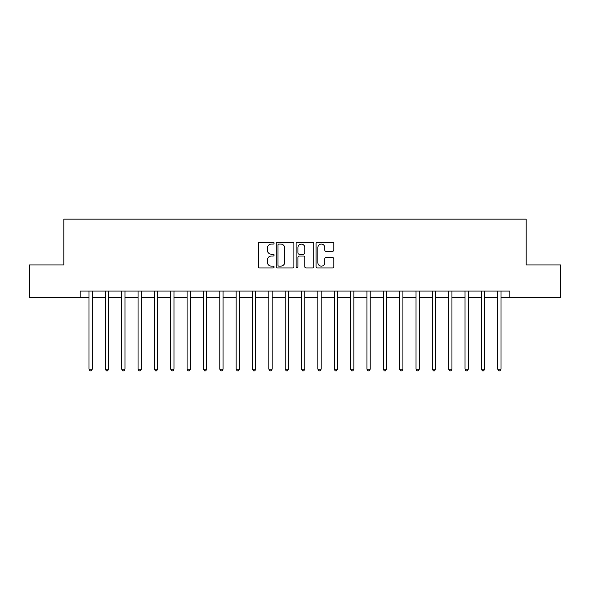 <?xml version="1.0" encoding="UTF-8"?>
<svg xmlns="http://www.w3.org/2000/svg" width="590" height="590" viewBox="0 0 590 590"><rect width="100%" height="100%" fill="white"/><g stroke="black" fill="none" stroke-linecap="round" stroke-linejoin="round"><path stroke-width="0.89" d="M274.077 243.169A0.9 0.9 0 0 0 273.177 242.269L259.534 242.269A1.283 1.283 0 0 0 258.25 243.552L258.25 266.665A1.283 1.283 0 0 0 259.534 267.949L273.177 267.949A0.9 0.9 0 0 0 274.077 267.049A0.9 0.9 0 0 0 273.177 266.149L271.407 266.149A4.108 4.108 0 0 1 267.3 262.041L267.3 260.116A4.108 4.108 0 0 1 271.407 256.008L273.177 256.008A0.9 0.9 0 0 0 274.077 255.109A0.9 0.9 0 0 0 273.177 254.209L271.407 254.209A4.108 4.108 0 0 1 267.3 250.101L267.3 248.176A4.108 4.108 0 0 1 271.407 244.068L273.177 244.068A0.9 0.9 0 0 0 274.077 243.169M332.517 251.325A1.283 1.283 0 0 0 333.8 250.042L333.8 243.552A1.283 1.283 0 0 0 332.517 242.269L317.368 242.269A1.283 1.283 0 0 0 316.085 243.552L316.085 266.665A1.283 1.283 0 0 0 317.368 267.949L332.517 267.949A1.283 1.283 0 0 0 333.8 266.665L333.8 258.833A1.283 1.283 0 0 0 332.517 257.55L326.034 257.55A1.283 1.283 0 0 0 324.751 258.833L324.751 262.72A3.437 3.437 0 0 1 321.314 266.149A3.437 3.437 0 0 1 317.885 262.72L317.885 247.505A3.437 3.437 0 0 1 321.314 244.068A3.437 3.437 0 0 1 324.751 247.505L324.751 250.042A1.283 1.283 0 0 0 326.034 251.325L332.517 251.325M80.181 297.618L29.5 297.618L29.5 264.917L63.831 264.917L63.831 219.141L526.169 219.141L526.169 264.917L560.5 264.917L560.5 297.618L509.819 297.618L509.819 291.077L80.181 291.077L80.181 297.618L89.009 297.618M293.879 243.552A1.283 1.283 0 0 0 292.596 242.269L277.447 242.269A1.283 1.283 0 0 0 276.164 243.552L276.164 266.665A1.283 1.283 0 0 0 277.447 267.949L292.596 267.949A1.283 1.283 0 0 0 293.879 266.665L293.879 243.552M297.404 242.269L312.553 242.269A1.283 1.283 0 0 1 313.836 243.552L313.836 266.665A1.283 1.283 0 0 1 312.553 267.949L306.07 267.949A1.283 1.283 0 0 1 304.787 266.665L304.787 257.292A1.283 1.283 0 0 0 303.503 256.008L299.204 256.008A1.283 1.283 0 0 0 297.921 257.292L297.921 267.049A0.9 0.9 0 0 1 297.021 267.949A0.9 0.9 0 0 1 296.121 267.049L296.121 243.552A1.283 1.283 0 0 1 297.404 242.269M92.276 297.618L105.359 297.618M108.626 297.618L121.702 297.618M124.977 297.618L138.053 297.618M141.327 297.618L154.403 297.618M157.67 297.618L170.753 297.618M174.021 297.618L187.096 297.618M190.371 297.618L203.447 297.618M206.721 297.618L219.797 297.618M223.064 297.618L236.148 297.618M239.415 297.618L252.491 297.618M255.765 297.618L268.841 297.618M272.115 297.618L285.191 297.618M288.458 297.618L301.542 297.618M304.809 297.618L317.885 297.618M321.159 297.618L334.235 297.618M337.51 297.618L350.585 297.618M353.853 297.618L366.936 297.618M370.203 297.618L383.279 297.618M386.553 297.618L399.629 297.618M402.904 297.618L415.979 297.618M419.247 297.618L432.33 297.618M435.597 297.618L448.673 297.618M451.947 297.618L465.023 297.618M468.298 297.618L481.374 297.618M484.641 297.618L497.724 297.618M500.991 297.618L509.819 297.618M278.856 244.068A0.9 0.9 0 0 0 277.956 244.968L277.956 265.249A0.9 0.9 0 0 0 278.856 266.149L280.715 266.149A4.108 4.108 0 0 0 284.822 262.041L284.822 248.176A4.108 4.108 0 0 0 280.715 244.068L278.856 244.068M304.787 247.564A3.437 3.437 0 0 0 301.357 244.135A3.437 3.437 0 0 0 297.921 247.564L297.921 252.926A1.283 1.283 0 0 0 299.204 254.209L303.503 254.209A1.283 1.283 0 0 0 304.787 252.926L304.787 247.564M92.438 291.077L92.372 291.239A1.305 1.305 0 0 0 92.276 291.733L92.276 369.156L89.009 369.156L89.009 291.733A1.305 1.305 0 0 0 88.913 291.239L88.847 291.077M92.276 369.156L91.295 370.859L89.99 370.859L89.009 369.156M108.789 291.077L108.722 291.239A1.305 1.305 0 0 0 108.626 291.733L108.626 369.156L105.359 369.156L105.359 291.733A1.305 1.305 0 0 0 105.263 291.239L105.197 291.077M108.626 369.156L107.646 370.859L106.34 370.859L105.359 369.156M125.139 291.077L125.073 291.239A1.305 1.305 0 0 0 124.977 291.733L124.977 369.156L121.702 369.156L121.702 291.733A1.305 1.305 0 0 0 121.614 291.239L121.547 291.077M124.977 369.156L123.996 370.859L122.683 370.859L121.702 369.156M141.482 291.077L141.416 291.239A1.305 1.305 0 0 0 141.327 291.733L141.327 369.156L138.053 369.156L138.053 291.733A1.305 1.305 0 0 0 137.957 291.239L137.89 291.077M141.327 369.156L140.346 370.859L139.034 370.859L138.053 369.156M157.832 291.077L157.766 291.239A1.305 1.305 0 0 0 157.67 291.733L157.67 369.156L154.403 369.156L154.403 291.733A1.305 1.305 0 0 0 154.307 291.239L154.241 291.077M157.67 369.156L156.689 370.859L155.384 370.859L154.403 369.156M174.183 291.077L174.116 291.239A1.305 1.305 0 0 0 174.021 291.733L174.021 369.156L170.753 369.156L170.753 291.733A1.305 1.305 0 0 0 170.658 291.239L170.591 291.077M174.021 369.156L173.04 370.859L171.734 370.859L170.753 369.156M190.533 291.077L190.467 291.239A1.305 1.305 0 0 0 190.371 291.733L190.371 369.156L187.096 369.156L187.096 291.733A1.305 1.305 0 0 0 187.008 291.239L186.941 291.077M190.371 369.156L189.39 370.859L188.077 370.859L187.096 369.156M206.876 291.077L206.81 291.239A1.305 1.305 0 0 0 206.721 291.733L206.721 369.156L203.447 369.156L203.447 291.733A1.305 1.305 0 0 0 203.351 291.239L203.285 291.077M206.721 369.156L205.74 370.859L204.428 370.859L203.447 369.156M223.227 291.077L223.16 291.239A1.305 1.305 0 0 0 223.064 291.733L223.064 369.156L219.797 369.156L219.797 291.733A1.305 1.305 0 0 0 219.701 291.239L219.635 291.077M223.064 369.156L222.083 370.859L220.778 370.859L219.797 369.156M239.577 291.077L239.511 291.239A1.305 1.305 0 0 0 239.415 291.733L239.415 369.156L236.148 369.156L236.148 291.733A1.305 1.305 0 0 0 236.052 291.239L235.985 291.077M239.415 369.156L238.434 370.859L237.128 370.859L236.148 369.156M255.927 291.077L255.861 291.239A1.305 1.305 0 0 0 255.765 291.733L255.765 369.156L252.491 369.156L252.491 291.733A1.305 1.305 0 0 0 252.402 291.239L252.336 291.077M255.765 369.156L254.784 370.859L253.471 370.859L252.491 369.156M272.27 291.077L272.204 291.239A1.305 1.305 0 0 0 272.115 291.733L272.115 369.156L268.841 369.156L268.841 291.733A1.305 1.305 0 0 0 268.745 291.239L268.679 291.077M272.115 369.156L271.135 370.859L269.822 370.859L268.841 369.156M288.621 291.077L288.554 291.239A1.305 1.305 0 0 0 288.458 291.733L288.458 369.156L285.191 369.156L285.191 291.733A1.305 1.305 0 0 0 285.095 291.239L285.029 291.077M288.458 369.156L287.478 370.859L286.172 370.859L285.191 369.156M304.971 291.077L304.905 291.239A1.305 1.305 0 0 0 304.809 291.733L304.809 369.156L301.542 369.156L301.542 291.733A1.305 1.305 0 0 0 301.446 291.239L301.379 291.077M304.809 369.156L303.828 370.859L302.523 370.859L301.542 369.156M321.321 291.077L321.255 291.239A1.305 1.305 0 0 0 321.159 291.733L321.159 369.156L317.885 369.156L317.885 291.733A1.305 1.305 0 0 0 317.796 291.239L317.73 291.077M321.159 369.156L320.178 370.859L318.866 370.859L317.885 369.156M337.664 291.077L337.598 291.239A1.305 1.305 0 0 0 337.51 291.733L337.51 369.156L334.235 369.156L334.235 291.733A1.305 1.305 0 0 0 334.139 291.239L334.073 291.077M337.51 369.156L336.529 370.859L335.216 370.859L334.235 369.156M354.015 291.077L353.948 291.239A1.305 1.305 0 0 0 353.853 291.733L353.853 369.156L350.585 369.156L350.585 291.733A1.305 1.305 0 0 0 350.49 291.239L350.423 291.077M353.853 369.156L352.872 370.859L351.566 370.859L350.585 369.156M370.365 291.077L370.299 291.239A1.305 1.305 0 0 0 370.203 291.733L370.203 369.156L366.936 369.156L366.936 291.733A1.305 1.305 0 0 0 366.84 291.239L366.774 291.077M370.203 369.156L369.222 370.859L367.917 370.859L366.936 369.156M386.716 291.077L386.649 291.239A1.305 1.305 0 0 0 386.553 291.733L386.553 369.156L383.279 369.156L383.279 291.733A1.305 1.305 0 0 0 383.19 291.239L383.124 291.077M386.553 369.156L385.572 370.859L384.26 370.859L383.279 369.156M403.059 291.077L402.992 291.239A1.305 1.305 0 0 0 402.904 291.733L402.904 369.156L399.629 369.156L399.629 291.733A1.305 1.305 0 0 0 399.533 291.239L399.467 291.077M402.904 369.156L401.923 370.859L400.61 370.859L399.629 369.156M419.409 291.077L419.343 291.239A1.305 1.305 0 0 0 419.247 291.733L419.247 369.156L415.979 369.156L415.979 291.733A1.305 1.305 0 0 0 415.884 291.239L415.817 291.077M419.247 369.156L418.266 370.859L416.96 370.859L415.979 369.156M435.759 291.077L435.693 291.239A1.305 1.305 0 0 0 435.597 291.733L435.597 369.156L432.33 369.156L432.33 291.733A1.305 1.305 0 0 0 432.234 291.239L432.168 291.077M435.597 369.156L434.616 370.859L433.311 370.859L432.33 369.156M452.11 291.077L452.043 291.239A1.305 1.305 0 0 0 451.947 291.733L451.947 369.156L448.673 369.156L448.673 291.733A1.305 1.305 0 0 0 448.584 291.239L448.518 291.077M451.947 369.156L450.967 370.859L449.654 370.859L448.673 369.156M468.453 291.077L468.386 291.239A1.305 1.305 0 0 0 468.298 291.733L468.298 369.156L465.023 369.156L465.023 291.733A1.305 1.305 0 0 0 464.927 291.239L464.861 291.077M468.298 369.156L467.317 370.859L466.004 370.859L465.023 369.156M484.803 291.077L484.737 291.239A1.305 1.305 0 0 0 484.641 291.733L484.641 369.156L481.374 369.156L481.374 291.733A1.305 1.305 0 0 0 481.278 291.239L481.211 291.077M484.641 369.156L483.66 370.859L482.355 370.859L481.374 369.156M501.153 291.077L501.087 291.239A1.305 1.305 0 0 0 500.991 291.733L500.991 369.156L497.724 369.156L497.724 291.733A1.305 1.305 0 0 0 497.628 291.239L497.562 291.077M500.991 369.156L500.01 370.859L498.705 370.859L497.724 369.156"/></g></svg>
